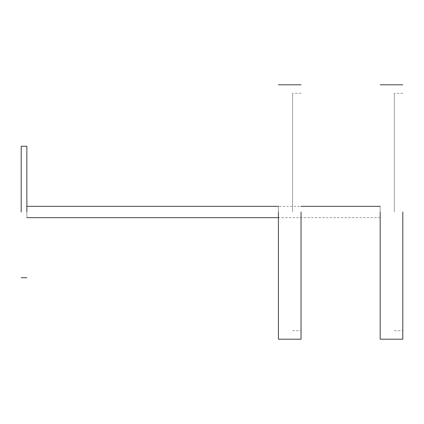 <?xml version="1.0" encoding="UTF-8"?>
<svg xmlns="http://www.w3.org/2000/svg" width="424" height="424" viewBox="0 0 424 424"><rect width="100%" height="100%" fill="white"/><g stroke="black" fill="none" stroke-linecap="round" stroke-linejoin="round"><path stroke-width="0.32" stroke-dasharray="2.12 1.59" d="M26.855 212C26.855 204.713 26.855 204.713 26.855 212C26.855 204.713 26.855 204.713 26.855 212C26.855 219.288 26.855 219.288 26.855 212C26.855 219.288 26.855 219.288 26.855 212C26.855 204.713 26.855 204.713 26.855 212C26.855 204.713 26.855 204.713 26.855 212C26.855 219.288 26.855 219.288 26.855 212C26.855 219.288 26.855 219.288 26.855 212L26.855 146.28L26.855 212M278.425 212C278.425 204.713 278.425 204.713 278.425 212C278.425 204.713 278.425 204.713 278.425 212C278.425 219.288 278.425 219.288 278.425 212C278.425 219.288 278.425 219.288 278.425 212L278.425 339.2L278.425 212M380.185 212C380.185 204.713 380.185 204.713 380.185 212C380.185 204.713 380.185 204.713 380.185 212C380.185 219.288 380.185 219.288 380.185 212C380.185 219.288 380.185 219.288 380.185 212L380.185 339.2L380.185 212M301.04 212L301.04 339.2L301.04 212M292.56 212L292.56 93.28L292.56 212M402.8 212L402.8 339.2L402.8 212M394.32 212L394.32 93.28L394.32 212M21.2 212L21.2 146.28L21.2 212M26.855 206.345L301.04 206.345M380.185 217.655L26.855 217.655M301.04 93.28L292.56 93.28M292.56 330.72L301.04 330.72M402.8 93.28L394.32 93.28M394.32 330.72L402.8 330.72M21.2 146.28L26.855 146.28M26.855 277.72L21.2 277.72"/><path stroke-width="0.64" d="M278.425 212L278.425 339.2L278.425 212M301.04 212L301.04 339.2L301.04 212M380.185 212L380.185 339.2L380.185 212M402.8 212L402.8 339.2L402.8 212M21.2 212L21.2 146.28L21.2 212M26.855 212L26.855 146.28L26.855 212M26.855 206.345L278.425 206.345M278.425 217.655L26.855 217.655M301.04 206.345L380.185 206.345M278.425 339.2L301.04 339.2M301.04 84.8L278.425 84.8M380.185 339.2L402.8 339.2M402.8 84.8L380.185 84.8M21.2 146.28L26.855 146.28M26.855 277.72L21.2 277.72"/></g></svg>

